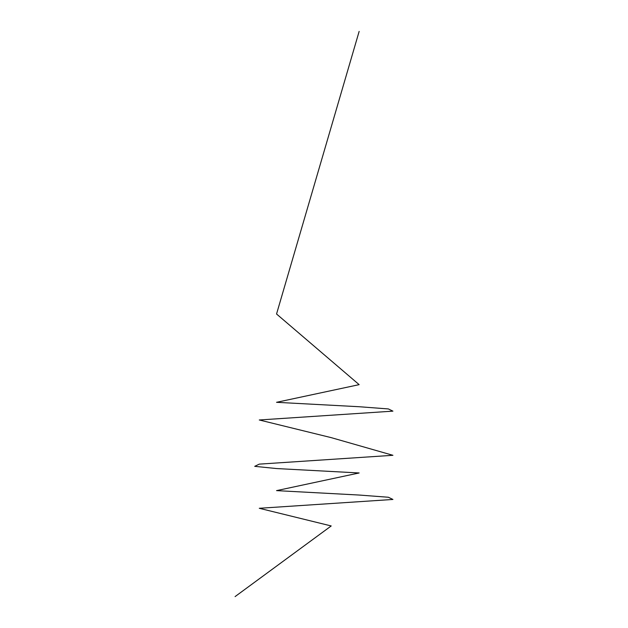 <?xml version="1.0" encoding="UTF-8"?>
<svg xmlns="http://www.w3.org/2000/svg" width="628" height="628" viewBox="0 0 628 628"><rect width="100%" height="100%" fill="white"/><g stroke="black" fill="none" stroke-linecap="round" stroke-linejoin="round"><path stroke-width="0.94" d="M359.145 31.4L276.548 314L359.145 384.65L276.548 402.312L359.145 406.732L388.363 408.938L392.924 411.144L259.278 419.975L331.207 437.638L392.924 455.3L259.278 464.131L254.717 466.337L276.548 468.551L359.145 472.963L276.548 490.625L359.145 495.045L388.363 497.25L392.924 499.456L259.278 508.288L331.207 525.95L235.076 596.6"/></g></svg>
